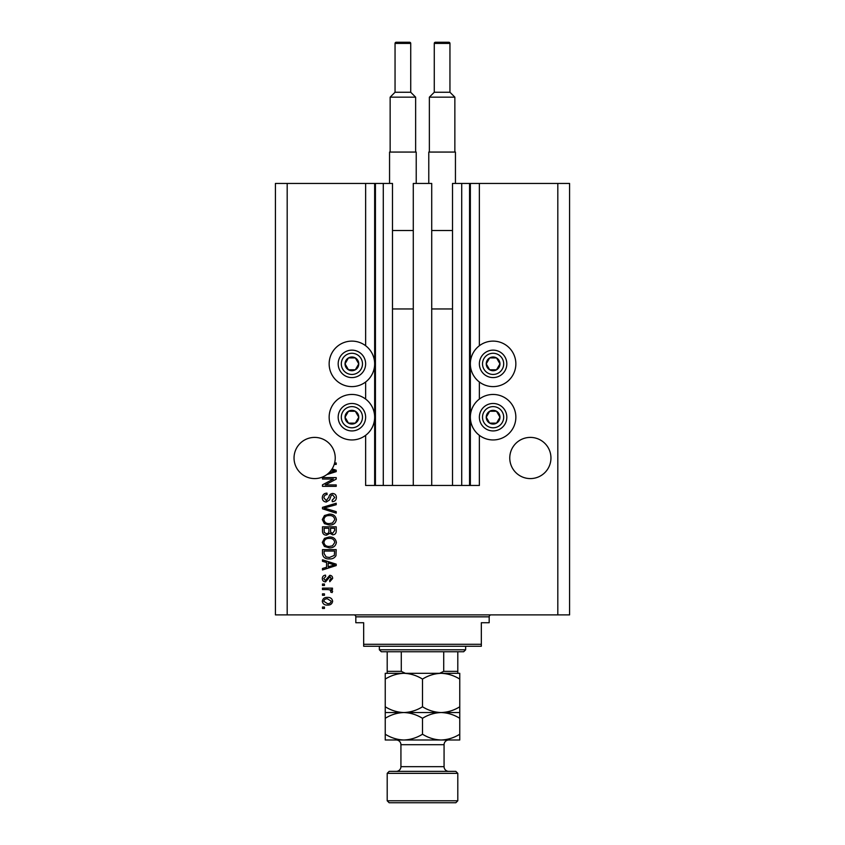 <?xml version="1.0" encoding="UTF-8"?>
<svg xmlns="http://www.w3.org/2000/svg" width="845" height="845" viewBox="0 0 845 845"><rect width="100%" height="100%" fill="white"/><g stroke="black" fill="none" stroke-linecap="round" stroke-linejoin="round"><path stroke-width="1.27" d="M413.279 485.452L431.721 485.452L431.721 183.45L413.279 183.45L413.279 485.452L392.492 485.452L392.492 183.45L365.632 183.45L365.632 345.721M365.632 382.003L365.632 399.062M365.632 435.344L365.632 485.452L375.433 485.452L375.433 183.45M383.281 183.45L383.281 485.452L375.433 485.452M392.492 485.452L383.281 485.452M461.719 183.45L461.719 485.452L469.566 485.452L469.566 183.45L452.508 183.45L452.508 485.452L431.721 485.452M461.719 485.452L452.508 485.452M469.566 183.45L470.348 183.45L470.348 485.452L469.566 485.452M479.368 435.344L479.368 485.452L470.348 485.452M557.816 183.45L557.816 614.885L569.583 614.885L569.583 183.45L479.368 183.45L479.368 345.721M479.368 382.003L479.368 399.062M479.368 183.45L470.348 183.45M550.951 457.99A20.586 20.586 0 0 0 530.354 437.404A20.586 20.586 0 0 0 509.767 457.99A20.586 20.586 0 0 0 530.354 478.587A20.586 20.586 0 0 0 550.951 457.99M335.233 457.99A20.586 20.586 0 0 0 314.646 437.404A20.586 20.586 0 0 0 305.309 476.348A20.586 20.586 0 0 0 329.223 472.535L334.789 470.918L331.356 470.021A20.586 20.586 0 0 0 335.233 457.99M493.1 341.116A22.752 22.752 0 0 0 470.348 363.868A22.752 22.752 0 0 0 493.1 386.609A22.752 22.752 0 0 0 515.851 363.868A22.752 22.752 0 0 0 493.1 341.116M493.1 394.457A22.752 22.752 0 0 1 515.851 417.208A22.752 22.752 0 0 1 493.1 439.949A22.752 22.752 0 0 1 470.348 417.208A22.752 22.752 0 0 1 493.1 394.457M351.9 386.609A22.752 22.752 0 0 1 329.149 363.868A22.752 22.752 0 0 1 351.9 341.116A22.752 22.752 0 0 1 374.652 363.868A22.752 22.752 0 0 1 351.9 386.609M351.9 439.949A22.752 22.752 0 0 0 374.652 417.208A22.752 22.752 0 0 0 351.9 394.457A22.752 22.752 0 0 0 329.149 417.208A22.752 22.752 0 0 0 351.9 439.949M332.106 468.912L336.215 470.221L336.215 471.616L326.783 474.626M334.62 462.986L336.215 462.986L336.215 464.412L334.208 464.412M333.416 479.03L322.484 479.03L322.484 477.605L336.215 477.605L336.215 479.126L325.272 484.914L336.215 484.914L336.215 486.34L322.484 486.34L322.484 484.819L333.416 479.03M326.307 502.025C323.719 501.772 322.378 500.335 322.304 497.705C322.484 494.821 324.036 493.29 326.941 493.121L327.121 494.547C325.114 494.726 324.036 495.825 323.91 497.832L326.265 500.599L328.863 497.177C329.223 494.938 330.479 493.712 332.634 493.469C335.042 493.681 336.299 495.012 336.394 497.451C336.268 500.071 334.895 501.476 332.296 501.676L332.117 500.251L334.789 497.504L332.603 494.895L331.208 495.35L329.582 499.913L326.307 502.025M336.215 513.137L322.484 508.817L322.484 507.338L336.215 503.24L336.215 504.708L324.089 508.003L336.215 511.658L336.215 513.137M322.304 519.591L324.459 515.545L329.17 514.151C333.247 513.992 335.655 515.799 336.394 519.601C335.676 523.319 333.331 525.136 329.339 525.03L324.406 523.625L322.304 519.591M322.304 542.405L324.459 538.36L329.17 536.976C333.247 536.807 335.655 538.624 336.394 542.416C335.676 546.145 333.331 547.951 329.339 547.845L324.406 546.451L322.304 542.405M326.582 562.474L322.484 561.281L322.484 559.791L336.215 564.175L336.215 565.569L322.484 569.952L322.484 568.474L326.582 567.27L326.582 562.474M324.448 608.463L322.484 608.463L322.484 607.037L324.448 607.037L324.448 608.463M557.816 614.885L275.417 614.885L275.417 183.45L287.184 183.45L287.184 614.885M365.632 183.45L287.184 183.45M327.585 605.073C324.607 605.263 322.843 603.985 322.304 601.239C322.832 598.535 324.564 597.257 327.48 597.404C330.406 597.257 332.127 598.535 332.645 601.239C332.138 603.911 330.448 605.189 327.585 605.073M324.448 595.271L322.484 595.271L322.484 593.845L324.448 593.845L324.448 595.271M327.659 589.567L322.484 589.567L322.484 588.141L332.465 588.141L332.465 589.567L330.881 589.567L332.645 591.246L332.117 592.598L330.691 592.06L330.86 591.099L329.698 589.821L327.659 589.567M324.448 585.469L322.484 585.469L322.484 584.043L324.448 584.043L324.448 585.469M325.526 581.899C323.455 581.74 322.378 580.621 322.304 578.529C322.41 576.512 323.487 575.382 325.515 575.128L325.695 576.554L323.73 578.624L325.283 580.473L329.803 575.308C331.673 575.487 332.624 576.543 332.645 578.466L329.793 581.719L329.613 580.293L331.219 578.519L330.004 576.734L325.526 581.899M329.423 558.904C325.357 559.147 323.043 557.404 322.484 553.676L322.484 549.63L336.215 549.63L335.961 555.683C334.525 558.049 332.349 559.126 329.423 558.904M326.519 535.191C323.846 535.075 322.505 533.691 322.484 531.04L322.484 526.815L336.215 526.815L336.215 531.072C336.204 533.375 335.053 534.631 332.761 534.832L329.888 533.301L326.519 535.191M331.219 601.207L327.48 598.83C325.462 598.661 324.216 599.475 323.73 601.281L327.48 603.647C329.497 603.816 330.744 603.003 331.219 601.207M332.18 564.238L328.187 562.939L328.187 566.805L334.789 564.872L332.18 564.238M334.609 551.056L324.089 551.056L324.089 553.507L326.086 556.929L329.444 557.478L334.335 555.408L334.609 551.056M334.789 542.427C334.197 539.522 332.317 538.18 329.149 538.402C326.191 538.307 324.448 539.638 323.91 542.395C324.491 545.236 326.307 546.578 329.381 546.419L332.476 545.828L334.789 542.427M334.609 528.241L330.511 528.241L330.638 532.16L332.539 533.406L334.609 530.575L334.609 528.241M328.906 528.241L324.089 528.241L324.258 532.445L326.508 533.765C328.219 533.607 329.022 532.646 328.906 530.871L328.906 528.241M334.789 519.612C334.197 516.707 332.317 515.355 329.149 515.577C326.191 515.492 324.448 516.823 323.91 519.58C324.491 522.421 326.307 523.763 329.381 523.604L332.476 523.002L334.789 519.612M329.223 472.535A20.586 20.586 0 0 0 331.356 470.021M357.847 367.3A6.866 6.866 0 0 0 348.467 357.921A6.866 6.866 0 0 0 348.467 369.804A6.866 6.866 0 0 0 357.847 367.3M357.055 366.836L358.766 363.868L355.333 357.921L348.467 357.921L345.035 363.868L348.467 369.804L355.333 369.804L357.055 366.836M340.017 357.002A13.731 13.731 0 0 1 358.766 351.974A13.731 13.731 0 0 1 363.794 370.733A13.731 13.731 0 0 1 345.035 375.75A13.731 13.731 0 0 1 340.017 357.002A13.731 13.731 0 0 0 345.035 375.75A13.731 13.731 0 0 0 363.794 370.733M358.766 363.868L355.333 357.921L348.467 357.921L345.035 363.868L348.467 369.804L355.333 369.804L358.766 363.868M499.046 367.3A6.866 6.866 0 0 0 489.667 357.921A6.866 6.866 0 0 0 489.667 369.804A6.866 6.866 0 0 0 499.046 367.3M498.244 366.836L499.965 363.868L496.533 357.921L489.667 357.921L486.234 363.868L489.667 369.804L496.533 369.804L498.244 366.836M481.206 357.002A13.731 13.731 0 0 1 499.965 351.974A13.731 13.731 0 0 1 504.983 370.733A13.731 13.731 0 0 1 486.234 375.75A13.731 13.731 0 0 1 481.206 357.002A13.731 13.731 0 0 0 486.234 375.75A13.731 13.731 0 0 0 504.983 370.733M499.965 363.868L496.533 357.921L489.667 357.921L486.234 363.868L489.667 369.804L496.533 369.804L499.965 363.868M499.046 420.641A6.866 6.866 0 0 0 489.667 411.261A6.866 6.866 0 0 0 489.667 423.144A6.866 6.866 0 0 0 499.046 420.641M498.244 420.176L499.965 417.208L496.533 411.261L489.667 411.261L486.234 417.208L489.667 423.144L496.533 423.144L498.244 420.176M481.206 410.343A13.731 13.731 0 0 1 499.965 405.315A13.731 13.731 0 0 1 504.983 424.074A13.731 13.731 0 0 1 486.234 429.091A13.731 13.731 0 0 1 481.206 410.343A13.731 13.731 0 0 0 486.234 429.091A13.731 13.731 0 0 0 504.983 424.074M499.965 417.208L496.533 411.261L489.667 411.261L486.234 417.208L489.667 423.144L496.533 423.144L499.965 417.208M357.847 420.641A6.866 6.866 0 0 0 348.467 411.261A6.866 6.866 0 0 0 348.467 423.144A6.866 6.866 0 0 0 357.847 420.641M357.055 420.176L358.766 417.208L355.333 411.261L348.467 411.261L345.035 417.208L348.467 423.144L355.333 423.144L357.055 420.176M340.017 410.343A13.731 13.731 0 0 1 358.766 405.315A13.731 13.731 0 0 1 363.794 424.074A13.731 13.731 0 0 1 345.035 429.091A13.731 13.731 0 0 1 340.017 410.343A13.731 13.731 0 0 0 345.035 429.091A13.731 13.731 0 0 0 363.794 424.074M358.766 417.208L355.333 411.261L348.467 411.261L345.035 417.208L348.467 423.144L355.333 423.144L358.766 417.208M353.865 614.885A1.965 1.965 0 0 1 355.819 616.839L355.819 622.723L363.667 622.723L363.667 644.291L481.333 644.291L481.333 622.723L489.181 622.723L489.181 616.839L355.819 616.839M491.135 614.885A1.965 1.965 0 0 0 489.181 616.839M481.333 644.291L481.333 646.256L363.667 646.256L363.667 644.291M465.648 649.784L463.683 651.748L381.317 651.748L379.352 649.784L465.648 649.784L465.648 646.256M379.352 649.784L379.352 646.256M457.8 651.748L457.8 672.715M457.8 673.317L387.2 673.317L387.2 671.363L387.2 673.317M439.601 673.317L443.709 671.363L457.8 671.363M443.709 651.748L443.709 671.363M401.291 651.748L401.291 671.363L405.399 673.317M387.2 651.748L387.2 671.363L401.291 671.363M389.165 771.369L455.835 771.369L457.8 773.333L387.2 773.333L389.165 771.369M457.8 800.785L455.835 802.75L389.165 802.75L387.2 800.785L457.8 800.785L457.8 773.333M448.779 771.369A4.711 4.711 0 0 1 444.069 766.668L444.069 744.698A4.711 4.711 0 0 1 448.779 739.998L385.236 739.998L385.236 718.303C391.045 714.701 397.245 712.779 403.868 712.546C397.33 712.324 391.119 710.402 385.236 706.779L385.236 679.084C391.045 675.482 397.245 673.56 403.868 673.317C410.416 673.539 416.627 675.461 422.5 679.084C428.299 675.482 434.51 673.56 441.132 673.317C447.67 673.539 453.881 675.461 459.764 679.084L459.764 673.317L385.236 673.317L385.236 679.084M396.22 771.369A4.711 4.711 0 0 0 400.931 766.668L400.931 744.698A4.711 4.711 0 0 0 396.22 739.998L403.868 739.998C397.33 739.776 391.119 737.854 385.236 734.231M387.2 800.785L387.2 773.333M459.764 712.546L441.132 712.546C447.67 712.757 453.881 714.68 459.764 718.303L459.764 706.779C453.955 710.381 447.755 712.303 441.132 712.546C434.583 712.324 428.373 710.402 422.5 706.779L422.5 679.084M459.764 706.779L459.764 679.084M422.5 706.779C416.701 710.381 410.49 712.303 403.868 712.546L385.236 712.546L385.236 718.303M385.236 706.779L385.236 712.546M441.132 712.546L403.868 712.546C410.416 712.757 416.627 714.68 422.5 718.303C428.299 714.701 434.51 712.779 441.132 712.546M441.132 739.998C447.755 739.755 453.955 737.833 459.764 734.231L459.764 739.998L441.132 739.998C434.583 739.776 428.373 737.854 422.5 734.231C416.701 737.833 410.49 739.755 403.868 739.998M422.5 734.231L422.5 718.303M459.764 734.231L459.764 718.303M410.733 92.253L410.733 43.422A1.172 1.172 0 0 0 409.561 42.25L396.22 42.25A1.172 1.172 0 0 0 395.048 43.422L395.048 92.253L410.733 92.253L415.634 97.164L390.147 97.164L390.147 152.068M395.048 92.253L390.147 97.164M389.556 183.45L389.556 152.068L416.226 152.068L416.226 183.45M415.634 97.164L415.634 152.068M392.492 308.953L413.279 308.953M392.492 230.516L413.279 230.516M449.952 92.253L449.952 43.422A1.172 1.172 0 0 0 448.779 42.25L435.439 42.25A1.172 1.172 0 0 0 434.267 43.422L434.267 92.253L449.952 92.253L454.853 97.164L429.366 97.164L429.366 152.068M434.267 92.253L429.366 97.164M428.774 183.45L428.774 152.068L455.444 152.068L455.444 183.45M454.853 97.164L454.853 152.068M431.721 308.953L452.508 308.953M431.721 230.516L452.508 230.516M374.652 183.45L374.652 485.452M361.068 369.159A10.594 10.594 0 0 0 357.192 354.689A10.594 10.594 0 0 0 342.732 358.565A10.594 10.594 0 0 0 346.608 373.036A10.594 10.594 0 0 0 361.068 369.159M502.268 369.159A10.594 10.594 0 0 0 498.392 354.689A10.594 10.594 0 0 0 483.931 358.565A10.594 10.594 0 0 0 487.808 373.036A10.594 10.594 0 0 0 502.268 369.159M502.268 422.5A10.594 10.594 0 0 0 498.392 408.029A10.594 10.594 0 0 0 483.931 411.906A10.594 10.594 0 0 0 487.808 426.376A10.594 10.594 0 0 0 502.268 422.5M361.068 422.5A10.594 10.594 0 0 0 357.192 408.029A10.594 10.594 0 0 0 342.732 411.906A10.594 10.594 0 0 0 346.608 426.376A10.594 10.594 0 0 0 361.068 422.5M400.931 766.668L444.069 766.668M444.069 744.698L400.931 744.698M410.733 43.422L395.048 43.422M449.952 43.422L434.267 43.422"/></g></svg>
